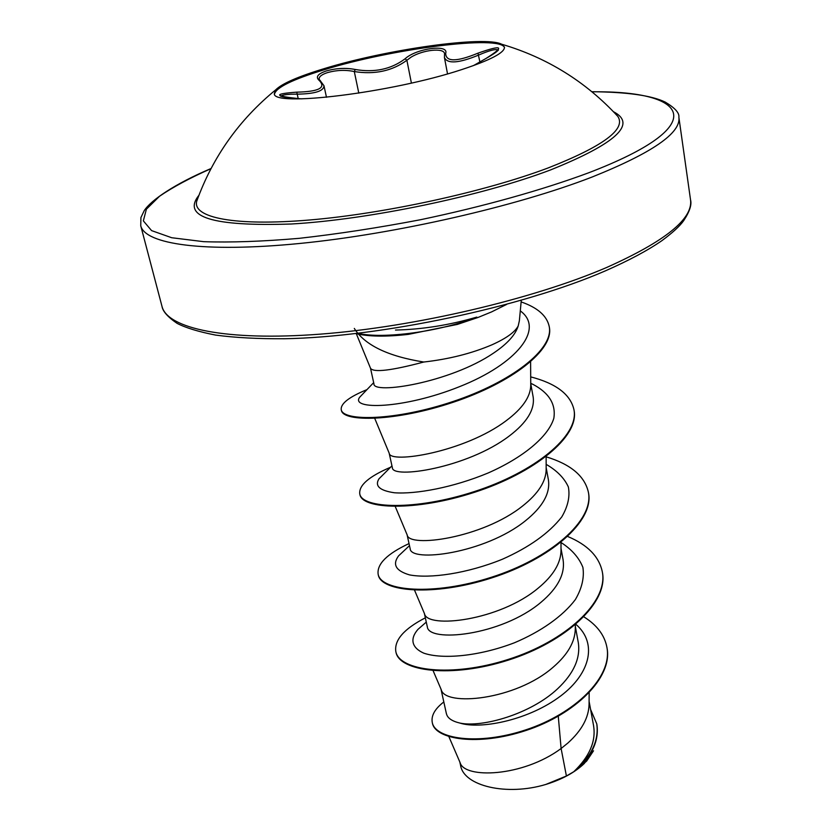 <?xml version="1.0" encoding="UTF-8"?>
<svg xmlns="http://www.w3.org/2000/svg" width="831" height="831" viewBox="0 0 831 831"><rect width="100%" height="100%" fill="white"/><g stroke="black" fill="none" stroke-linecap="round" stroke-linejoin="round"><path stroke-width="1.25" d="M274.531 94.017C276.1 87.515 292.637 79.433 324.142 69.773C391.463 48.811 500.678 34.632 504.49 47.647M323.924 68.713C385.948 49.538 484.982 35.38 501.654 44.22L504.459 47.076C504.864 52.582 490.622 60.081 461.704 69.596C391.65 92.812 271.394 107.376 274.344 93.477L275.819 89.748C281.989 83.609 298.017 76.597 323.924 68.713M299.887 98.723L299.856 98.723C273.981 96.095 272.952 93.913 296.76 92.158C318.813 91.659 326.323 87.764 319.27 80.493C315.281 77.013 317.733 73.803 326.604 70.853C336.399 68.152 345.945 67.695 355.242 69.482C374.563 72.806 391.172 69.243 405.102 58.783C416.134 48.437 449.176 43.898 445.676 53.329C445.821 62.034 456.603 61.972 478.002 53.153C502.651 44.5 505.217 46.339 485.699 58.648L473.452 65.607M319.27 80.493L320.257 80.711L323.924 85.655C324.017 91.026 315.115 93.861 297.228 94.152L291.214 94.215C285.635 94.505 282.249 95.098 281.065 96.001M445.676 53.329L444.554 54.441L444.564 53.776C444.211 47.419 422.522 49.829 410.805 57.339L406.889 60.268C392.149 71.03 374.615 74.79 354.297 71.559C345.654 69.711 336.773 70.043 327.674 72.557C321.659 74.468 318.813 76.732 319.156 79.35L320.423 80.825M501.654 44.22C547.11 57.64 585.824 81.687 617.797 116.361L617.797 116.361C626.408 129.117 603.14 146.329 547.982 168.007C485.024 191.722 385.407 213.557 309.963 219.966C234.311 226.427 192.418 217.608 196.708 201.268L197.685 198.557M354.307 328.432C364.757 345.104 387.911 356.302 423.768 362.025C449 359.169 471.707 353.445 491.89 344.834C506.204 338.414 514.971 332.12 518.201 325.939L519.365 320.735L521.276 300.313M506.671 304.395L491.557 311.916L477.783 317.556L457.393 324.412L408.333 334.384C385.958 336.919 368.455 336.648 355.824 333.574M476.901 317.484L476.828 317.099C449.54 325.108 422.418 329.429 395.483 330.052M370.522 368.278L373.94 383.86C372.807 394.683 449.997 382.727 493.479 353.144C507.201 343.941 515.438 334.862 518.201 325.939M356.302 333.698L370.543 368.32C373.586 372.724 391.328 370.626 423.768 362.025M448.896 736.661L460.094 762.609C464.134 778.813 522.47 777.245 561.112 748.513L566.41 775.998L573.764 771.719C589.408 756.709 596.035 741.481 593.614 726.024M558.276 716.218L561.112 748.513L567.916 742.997C581.773 730.491 588.826 717.527 589.075 704.117L589.169 692.846M446.455 713.756C447.462 718.098 452.002 721.215 460.042 723.105C482.042 727.727 530.365 714.328 557.57 688.806C573.702 673.598 580.609 658.225 578.314 642.695L575.312 626.273M433.117 670.7L441.219 689.637C444.865 706.755 515.687 700.304 553.404 666.981C567.791 654.527 575.083 641.771 575.301 628.735L575.312 624.839M427.3 626.481C427.55 643.007 501.27 635.995 541.043 602.246C557.83 588.047 565.184 573.972 563.106 560.021M414.544 590.187L424.506 613.714C427.144 628.942 499.4 620.861 538.322 588.026C553.269 575.654 560.821 563.158 561.008 550.558L561.008 542.363M410.161 548.533C409.922 562.805 484.774 553.654 525.483 520.746C542.664 506.92 550.319 493.365 548.429 480.079M395.244 506.505L407.18 534.956C408.748 548.107 482.458 538.208 522.657 505.954C538.176 493.697 546.019 481.523 546.164 469.442L546.133 456.593M392.377 467.583C391.567 479.331 467.292 468.102 509.299 435.974C526.958 422.532 534.915 409.548 533.17 397.031L530.739 383.693M374.739 418.388L389.199 453.217C389.614 464.082 464.809 452.147 506.359 420.579C522.491 408.478 530.625 396.688 530.749 385.21L530.604 361.88M576.994 769.496L586.655 761.071L593.521 750.788M566.41 775.998L545.749 784.474C506.817 796.191 463.802 786.126 460.582 765.434L459.823 761.996M575.914 624.341C598.476 643.817 589.802 675.645 557.643 698.175C525.67 720.893 479.716 729.389 460.042 723.105M583.902 616.872C596.887 625.005 604.542 635.113 606.89 647.204C612.852 677.182 574.439 713.912 526.044 729.774C477.607 745.947 435.06 738.707 432.265 722.482C431.029 715.678 434.883 708.833 443.816 701.956M590.592 709.456L596.762 723.843C599.089 740.546 591.475 756.47 573.93 771.604L573.764 771.719M606.942 647.515L607.004 647.827C612.966 677.816 574.564 714.567 526.168 730.418C477.742 746.581 435.195 739.33 432.4 723.095L432.265 722.482M596.824 724.144L596.876 724.445C599.13 739.746 592.752 754.579 577.732 768.924L573.93 771.604M422.937 625.037L417.92 629.41C409.735 638.862 411.574 647.713 423.748 653.145C442.206 659.502 478.583 656.5 514.368 642.799C540.711 631.705 562.743 616.322 575.353 599.587C581.908 588.379 584.422 577.638 582.895 567.376C579.062 557.705 571.77 549.416 561.008 542.498M402.578 552.127L398.548 555.897C392.211 564.561 395.868 570.897 409.527 574.896C429.866 578.781 467.001 573.619 502.454 559.211C529.264 547.265 549.052 533.149 561.808 516.872C567.947 506.339 570.139 496.367 568.352 486.935C564.332 478.095 556.926 470.575 546.154 464.352M382.156 475.654L378.998 478.791C374.521 485.938 379.642 490.602 394.393 492.762C415.967 494.352 453.082 487.548 488.015 473.036C522.439 457.923 548.148 437.106 553.83 418.305C556.043 404.261 549.125 392.97 533.097 384.421L530.739 383.32M360.862 395.992L359.75 397.156C349.654 409.891 403.253 409.309 459.74 386.571C516.425 364.134 545.115 328.899 520.299 310.887M425.337 617.828C403.98 628.88 394.143 640.14 395.836 651.618C399.244 670.648 451.108 677.816 508.188 659.44C565.319 641.387 608.479 602.018 602.298 571.77C599.078 556.541 587.569 544.793 567.76 536.514M409.029 543.578C387.069 553.83 376.775 564.062 378.147 574.263C381.014 591.142 433.377 596.056 491.588 577.202C549.862 558.629 594.279 520.632 588.379 492.191C584.702 475.997 570.617 464.217 546.133 456.821M390.58 467.24C369.006 476.454 358.732 485.346 359.771 493.915C362.067 508.468 414.918 510.951 474.335 491.578C533.793 472.444 579.529 435.974 573.92 409.496C570.336 394.278 555.929 383.403 530.697 376.879M367.011 389.604C349.134 396.927 340.544 403.617 341.229 409.662C342.995 421.556 395.514 420.86 453.175 401.456C510.94 382.25 554.267 349.238 549.187 326.344C546.819 315.707 537.46 307.553 521.13 301.913M395.836 651.618L395.982 652.252C399.389 671.303 451.254 678.48 508.323 660.115C565.444 642.062 608.593 602.683 602.413 572.424L602.35 572.102M378.147 574.263L378.292 574.917C381.169 591.817 433.522 596.751 491.734 577.898C549.997 559.325 594.404 521.317 588.504 492.866L588.441 492.523M359.771 493.915L359.927 494.601C362.223 509.174 415.074 511.678 474.48 492.305C533.938 473.182 579.654 436.69 574.044 410.202L573.92 409.496M341.229 409.662L341.396 410.369C343.161 422.283 395.681 421.608 453.331 402.214C511.086 383.008 554.402 349.986 549.312 327.082L549.187 326.344M545.749 784.474C562.203 779.395 575.135 772.321 584.536 763.263M476.828 317.099C439.828 331.683 383.112 339.277 357.87 333.335M498.195 50.151C496.076 48.686 489.552 50.327 478.625 55.085C458.816 63.249 447.421 64.08 444.45 57.568L444.523 54.586M405.102 58.783L406.889 60.268L411.397 83.079M355.242 69.482L354.297 71.559L358.805 93.134M296.76 92.158L298.215 98.609M301.913 98.847L299.846 98.723C279.922 97.341 280.868 95.866 280.244 95.783L280.67 96.167M478.002 53.153L479.861 61.878M613.434 111.697C637.273 123.996 616.29 143.42 550.506 169.95C481.554 196.074 369.296 219.55 291.504 223.996C212.456 226.624 181.594 217.047 198.921 195.275M592.015 91.826C689.564 90.517 713.102 125.138 588.66 172.796C542.238 190.05 483.33 206.566 420.455 219.737C378.375 227.777 337.957 233.978 299.202 238.331C262.513 241.478 230.686 242.6 203.699 241.676L171.685 237.728L151.574 230.603L143.347 220.88L146.37 209.215L159.542 196.251C172.817 187.162 189.967 177.959 210.97 168.662M690.53 199.804C691.932 204.655 689.637 211.614 683.664 220.682C679.831 226.115 672.549 232.794 661.808 240.72C647.733 250.443 628.942 260.477 605.415 270.844C522.398 306.961 381.097 337.002 284.534 338.747C257.994 338.913 235.007 337.687 215.582 335.08C198.536 331.746 185.697 327.83 177.065 323.342C167.789 317.037 162.772 311.376 161.993 306.369C167.239 328.453 225.835 341.375 320.454 334.135C414.866 326.947 533.273 299.118 606.755 267.437C665.247 241.27 693.168 218.719 690.53 199.804L678.875 117.275C681.098 132.991 652.179 152.914 592.108 177.024C516.653 206.306 395.546 234.041 299.669 243.473C203.564 252.967 144.999 244.148 140.751 225.772L140.917 217.556L144.168 210.742C151.013 200.074 175.123 183.724 211.043 168.516M275.819 89.748C239.12 119.747 212.746 156.914 196.708 201.268L197.726 198.453M446.413 713.767L441.001 689.148M427.238 626.491L424.361 613.371M410.119 548.543L407.086 534.738M392.336 467.593L389.157 453.103M593.635 726.014L589.096 701.312M563.138 560.011L561.008 548.429M548.45 480.079L546.164 467.624M161.993 306.369L140.751 225.772M606.89 647.204L607.004 647.827M596.762 723.843L596.876 724.445M426.272 622.107L417.92 629.41M398.548 555.897L409.475 545.635M378.998 478.791L391.952 465.859M533.097 384.421L530.739 383.423M359.75 397.156L373.67 382.634M602.413 572.424L602.298 571.77M588.504 492.866L588.379 492.191M591.89 91.722C627.228 92.054 651.691 95.513 665.278 102.12C675.001 107.947 679.529 112.995 678.875 117.275M326.479 97.289L323.955 85.645M447.525 73.876L444.44 57.578M473.41 65.628L485.647 58.658C493.531 54.212 497.779 51.242 498.392 49.777L498.268 50.317"/></g></svg>
